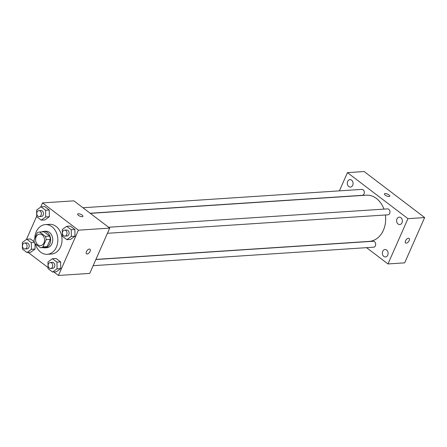 <?xml version="1.0" encoding="UTF-8"?>
<svg xmlns="http://www.w3.org/2000/svg" width="447" height="447" viewBox="0 0 447 447"><rect width="100%" height="100%" fill="white"/><g stroke="black" fill="none" stroke-linecap="round" stroke-linejoin="round"><path stroke-width="0.67" d="M36.134 236.888A5.789 4.481 86.2 0 1 39.677 234.094A5.789 4.481 86.2 0 1 44.527 239.575A5.789 4.481 86.2 0 1 40.437 245.649A5.789 4.481 86.2 0 1 36.285 242.844A5.789 4.481 86.2 0 1 36.134 236.888M34.682 243.347L40.431 247.716A7.856 6.085 86.2 0 0 40.571 247.711A7.856 6.085 86.2 0 0 42.934 246.912L46.142 239.648A7.856 6.085 86.2 0 0 45.426 236.396L39.677 232.027A7.856 6.085 86.2 0 0 39.537 232.032A7.856 6.085 86.2 0 0 37.174 232.831L33.972 240.095A7.856 6.085 86.2 0 0 34.682 243.347M45.426 236.396L49.6 236.122L43.851 231.747L39.677 232.027M49.6 236.122A7.856 6.085 86.2 0 1 50.315 239.374L46.142 239.648M44.605 247.442A7.856 6.085 86.2 0 0 44.745 247.437A7.856 6.085 86.2 0 0 47.108 246.638L50.315 239.374M42.756 247.565A8.27 6.403 -93.8 0 0 44.773 247.845A8.27 6.403 -93.8 0 0 50.5 241.603A8.27 6.403 -93.8 0 0 47.348 232.518A8.27 6.403 -93.8 0 0 43.689 231.345A8.27 6.403 -93.8 0 0 41.727 231.887M43.689 231.345L45.773 231.211A8.27 6.403 86.2 0 1 49.438 232.384A8.27 6.403 86.2 0 1 52.584 241.469A8.27 6.403 86.2 0 1 46.862 247.711L44.773 247.845M47.108 246.638L42.934 246.912M34.788 238.245A14.88 11.527 86.2 0 1 36.229 231.786A14.88 11.527 86.2 0 1 45.337 224.612A14.88 11.527 86.2 0 1 57.819 238.704A14.88 11.527 86.2 0 1 47.293 254.309A14.88 11.527 86.2 0 1 35.425 243.911M45.337 224.612L49.511 224.333A14.88 11.527 86.2 0 1 61.993 238.424A14.88 11.527 86.2 0 1 51.466 254.036L47.293 254.309M66.877 239.659L70.531 239.419L74.979 236.189L74.9 229.512L70.369 226.07L66.72 226.311L62.267 229.54L62.351 236.217L66.877 239.659L71.324 236.429L71.246 229.752L66.72 226.311M52.595 272.044L56.249 271.798L60.697 268.569L60.619 261.892L56.087 258.45L52.439 258.69L47.985 261.92L48.069 268.597L52.595 272.044L57.043 268.809L56.965 262.138L52.439 258.69M53.824 271.96L58.434 275.464L78.404 230.177L42.549 202.904L40.705 207.078M36.704 216.152L26.423 239.458M28.189 252.46L48.052 267.574M41.241 220.159L44.89 219.918L49.343 216.689L49.259 210.012L44.734 206.57L41.079 206.81L36.632 210.04L36.71 216.717L41.241 220.159L45.689 216.929L45.611 210.252L41.079 206.81M26.96 252.538L30.608 252.298L35.062 249.068L34.995 243.581L35.062 249.068L31.407 249.309L31.329 242.632L26.798 239.19L22.35 242.419L22.428 249.096L26.96 252.538L31.407 249.309M30.452 238.949L34.201 241.799L30.452 238.949L26.798 239.19M58.434 275.464L89.735 273.402L109.711 228.115L73.856 200.843L42.549 202.904M109.711 228.115L78.404 230.177M77.655 214.068A2.894 1.023 -156.2 0 1 78.342 213.744A2.894 1.023 -156.2 0 1 81.477 214.683A2.894 1.023 -156.2 0 1 82.952 216.404A2.894 1.023 -156.2 0 1 79.89 216.169A2.894 1.023 -156.2 0 1 77.655 214.068A2.894 1.023 -156.2 0 1 78.342 213.744A2.894 1.023 -156.2 0 1 81.471 214.683A2.894 1.023 -156.2 0 1 82.952 216.404M86.422 251.639A2.894 1.52 -52.7 0 1 89.998 249.214A2.894 1.52 -52.7 0 1 89.456 252.432A2.894 1.52 -52.7 0 1 86.495 253.818A2.894 1.52 -52.7 0 1 86.422 251.639M89.998 249.214A2.894 1.52 -52.7 0 1 89.45 252.432A2.894 1.52 -52.7 0 1 86.495 253.818M90.316 213.364L366.194 195.194A23.149 17.93 86.2 0 1 383.945 209.112M385.387 214.985A23.149 17.93 86.2 0 1 369.233 241.391L95.915 259.394M108.571 227.249L387.476 208.883A2.978 2.308 86.2 0 1 389.974 211.699A2.978 2.308 86.2 0 1 387.867 214.823L107.425 233.295M82.935 207.749L361.841 189.383A2.978 2.308 86.2 0 1 364.333 192.199A2.978 2.308 86.2 0 1 362.232 195.322L90.154 213.241M95.859 259.528L373.195 241.263A2.978 2.308 86.2 0 1 375.692 244.079A2.978 2.308 86.2 0 1 373.586 247.202L93.149 265.674M366.574 247.666L387.979 263.948L407.955 218.661L347.448 172.637L339.407 190.858M396.986 218.935A3.716 2.878 -93.8 0 0 397.081 222.762A3.716 2.878 -93.8 0 0 399.752 224.562A3.716 2.878 -93.8 0 0 402.378 220.662A3.716 2.878 -93.8 0 0 399.26 217.141A3.716 2.878 -93.8 0 0 396.986 218.935M347.682 181.432A3.716 2.878 -93.8 0 0 347.777 185.259A3.716 2.878 -93.8 0 0 350.448 187.058A3.716 2.878 -93.8 0 0 353.074 183.158A3.716 2.878 -93.8 0 0 349.956 179.638A3.716 2.878 -93.8 0 0 347.682 181.432M382.705 251.315A3.716 2.878 -93.8 0 0 382.8 255.142A3.716 2.878 -93.8 0 0 385.47 256.941A3.716 2.878 -93.8 0 0 388.097 253.047A3.716 2.878 -93.8 0 0 384.979 249.527A3.716 2.878 -93.8 0 0 382.705 251.315M387.979 263.948L404.675 262.847L424.65 217.56L407.955 218.661M405.535 240.804A2.894 1.52 -52.7 0 1 409.111 238.385A2.894 1.52 -52.7 0 1 408.564 241.603A2.894 1.52 -52.7 0 1 405.608 242.989A2.894 1.52 -52.7 0 1 405.535 240.804M424.65 217.56L364.143 171.536L347.448 172.637M384.442 193.864A2.894 1.023 -156.2 0 1 386.214 193.657A2.894 1.023 -156.2 0 1 388.918 194.909A2.894 1.023 -156.2 0 1 389.739 196.199A2.894 1.023 -156.2 0 1 386.677 195.965A2.894 1.023 -156.2 0 1 384.442 193.864A2.894 1.023 -156.2 0 1 386.214 193.657A2.894 1.023 -156.2 0 1 388.918 194.909A2.894 1.023 -156.2 0 1 389.739 196.199M409.111 238.385A2.894 1.52 -52.7 0 1 408.564 241.603A2.894 1.52 -52.7 0 1 405.608 242.989M24.596 243.034L26.68 242.894A2.978 2.308 86.2 0 1 29.178 245.71A2.978 2.308 86.2 0 1 27.071 248.834L24.987 248.973A2.978 2.308 86.2 0 1 22.853 247.532A2.978 2.308 86.2 0 1 22.775 244.47A2.978 2.308 86.2 0 1 24.596 243.034A2.978 2.308 86.2 0 1 27.094 245.85A2.978 2.308 86.2 0 1 24.987 248.973M34.363 242.43L31.329 242.632M30.608 252.298L35.062 249.068M50.232 262.534L52.321 262.395A2.978 2.308 86.2 0 1 54.819 265.216A2.978 2.308 86.2 0 1 52.712 268.334L50.623 268.474A2.978 2.308 86.2 0 1 48.488 267.032A2.978 2.308 86.2 0 1 48.41 263.97A2.978 2.308 86.2 0 1 50.232 262.534A2.978 2.308 86.2 0 1 52.729 265.35A2.978 2.308 86.2 0 1 50.623 268.474M56.249 271.798L60.697 268.569L57.043 268.809M60.697 268.569L60.619 261.892L56.965 262.138M60.619 261.892L56.087 258.45M38.878 210.649L40.962 210.515A2.978 2.308 86.2 0 1 43.46 213.331A2.978 2.308 86.2 0 1 41.353 216.454L39.269 216.588A2.978 2.308 86.2 0 1 37.135 215.152A2.978 2.308 86.2 0 1 37.056 212.085A2.978 2.308 86.2 0 1 38.878 210.649A2.978 2.308 86.2 0 1 41.375 213.47A2.978 2.308 86.2 0 1 39.269 216.588M44.89 219.918L49.343 216.689L45.689 216.929M49.343 216.689L49.259 210.012L45.611 210.252M49.259 210.012L44.734 206.57M64.513 230.155L66.603 230.015A2.978 2.308 86.2 0 1 69.101 232.831A2.978 2.308 86.2 0 1 66.994 235.955L64.904 236.094A2.978 2.308 86.2 0 1 62.77 234.653A2.978 2.308 86.2 0 1 62.692 231.591A2.978 2.308 86.2 0 1 64.513 230.155A2.978 2.308 86.2 0 1 67.011 232.971A2.978 2.308 86.2 0 1 64.904 236.094M70.531 239.419L74.979 236.189L71.324 236.429M74.979 236.189L74.9 229.512L71.246 229.752M74.9 229.512L70.369 226.07M44.745 247.437L40.571 247.711M43.711 231.758L39.537 232.032"/></g></svg>
